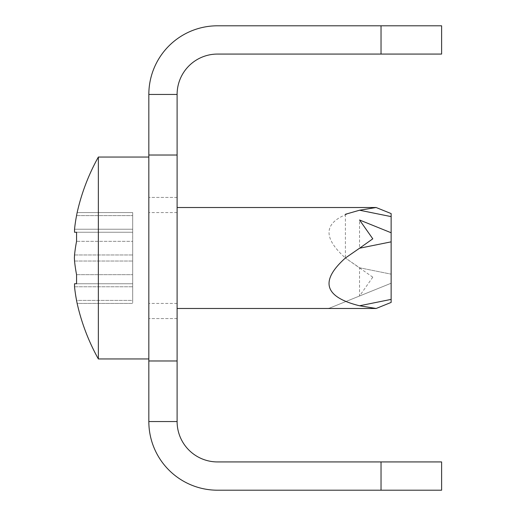 <?xml version="1.0" encoding="UTF-8"?>
<svg xmlns="http://www.w3.org/2000/svg" width="516" height="516" viewBox="0 0 516 516"><rect width="100%" height="100%" fill="white"/><g stroke="black" fill="none" stroke-linecap="round" stroke-linejoin="round"><path stroke-width="0.39" stroke-dasharray="2.58 1.94" d="M148.834 258L148.834 157.045L148.834 258M177.104 258L177.104 197.428L177.104 258M381.034 461.93L217.488 461.93A40.383 40.383 0 0 1 177.104 421.553L177.104 360.974L148.834 360.974L148.834 421.553L177.104 421.553L148.834 421.553A68.647 68.647 0 0 0 217.488 490.2L441.612 490.2L441.612 461.93L381.034 461.93L381.034 490.2M177.104 155.026L177.104 94.447L148.834 94.447L148.834 155.026L177.104 155.026L177.104 360.974M148.834 155.026L148.834 360.974M177.104 421.553L148.834 421.553M177.104 94.447A40.383 40.383 0 0 1 217.488 54.07L441.612 54.07L441.612 25.8L217.488 25.8A68.647 68.647 0 0 0 148.834 94.447L177.104 94.447L148.834 94.447M381.034 25.8L381.034 54.07M132.683 300.402L132.683 283.742L74.536 283.742L132.683 283.742L132.683 261.031L132.683 303.427L132.683 300.402L76.562 300.402L77.148 303.427L132.683 303.427L77.148 303.427L76.562 300.402A205.665 178.11 180 0 1 74.536 286.773L74.536 283.742L74.536 286.773A205.665 178.11 180 0 0 76.562 300.402L132.683 300.402M148.834 157.045L98.356 157.045L98.356 358.955L98.356 258L98.356 358.955L148.834 358.955M359.542 248.228L391.134 241.849L391.134 299.39L359.542 305.775C324.312 297.055 319.598 281.13 345.404 258L359.542 248.228L359.542 219.997M74.536 254.969L132.683 254.969L74.536 254.969L132.683 254.969L132.683 274.66L132.683 232.258L74.536 232.258L132.683 232.258L76.562 232.258L132.683 232.258L132.683 261.031L132.683 241.34L132.683 254.969L74.536 254.969A205.665 178.11 180 0 1 76.562 241.34A205.665 178.11 180 0 0 74.536 254.969L74.536 261.031L74.536 254.969A205.665 178.11 180 0 1 76.562 241.34L76.562 232.258L74.536 232.258L74.536 229.227A205.665 178.11 0 0 1 76.562 215.598L77.148 212.573L132.683 212.573L132.683 229.227L132.683 212.573L132.683 215.598L132.683 212.573L77.148 212.573M74.536 232.258L132.683 232.258L132.683 229.227L132.683 232.258L74.536 232.258L74.536 229.227L74.536 232.258L76.562 232.258L76.562 241.34L132.683 241.34L132.683 232.258L132.683 241.34L76.562 241.34M391.134 241.849L391.134 283.239L391.134 216.61L359.542 210.225L376.138 207.522M372.791 277.182L345.404 258L359.542 267.772L359.542 296.003L372.791 277.182M76.562 215.598L132.683 215.598L76.562 215.598A205.665 178.11 -0 0 0 74.536 229.227L132.683 229.227L132.683 215.598L132.683 232.258L132.683 229.227L74.536 229.227M359.542 296.003C319.165 312.315 319.165 312.315 359.542 296.003C319.165 312.315 319.165 312.315 359.542 296.003L391.134 283.239L359.542 296.003M345.404 214.282L345.404 258C319.598 234.87 324.312 218.945 359.542 210.225M74.536 261.031A205.665 178.11 -0 0 0 76.562 274.66L76.562 283.742L74.536 283.742L76.562 283.742L76.562 274.66A205.665 178.11 0 0 1 74.536 261.031L132.683 261.031L74.536 261.031M74.536 286.773L132.683 286.773L74.536 286.773L132.683 286.773L132.683 274.66L132.683 283.742L76.562 283.742L132.683 283.742L132.683 286.773L74.536 286.773L74.536 283.742L132.683 283.742L74.536 283.742M76.562 274.66L132.683 274.66L76.562 274.66M359.542 267.772L391.134 274.151L359.542 267.772M177.104 197.428L148.834 197.428L177.104 197.428M177.104 212.573L148.834 212.573M177.104 303.427L148.834 303.427M177.104 318.572L148.834 318.572L177.104 318.572M177.104 207.522L328.66 207.522M177.104 308.478L328.66 308.478M77.148 303.427A207.271 207.271 0 0 0 98.356 358.955"/><path stroke-width="0.77" d="M381.034 54.07L381.034 25.8L441.612 25.8L441.612 54.07L217.488 54.07A40.383 40.383 0 0 0 177.104 94.447L177.104 421.553A40.383 40.383 0 0 0 217.488 461.93L441.612 461.93L441.612 490.2L217.488 490.2A68.647 68.647 0 0 1 148.834 421.553L148.834 360.974L177.104 360.974M177.104 155.026L148.834 155.026L148.834 360.974M148.834 155.026L148.834 94.447L177.104 94.447M381.034 490.2L381.034 461.93M381.034 25.8L217.488 25.8A68.647 68.647 0 0 0 148.834 94.447M177.104 421.553L148.834 421.553M359.542 248.228L372.791 238.818L359.542 219.997C319.165 203.685 319.165 203.685 359.542 219.997C319.165 203.685 319.165 203.685 359.542 219.997L391.134 232.761L391.134 302.421L391.134 299.39L359.542 305.775L376.138 308.478L359.542 305.775C324.312 297.055 319.598 281.13 345.404 258L359.542 248.228L391.134 241.849M77.148 303.427L76.562 300.402L77.148 303.427A207.271 207.271 0 0 0 98.356 358.955L98.356 157.045A207.271 207.271 0 0 0 77.148 212.573L76.562 215.598A205.665 178.11 0 0 0 74.536 229.227A205.665 178.11 0 0 1 76.562 215.598M74.536 283.742L76.562 283.742L76.562 274.66A205.665 178.11 0 0 1 74.536 261.031L74.388 258L74.536 261.031A205.665 178.11 0 0 0 76.562 274.66L76.562 283.742L74.536 283.742L74.536 286.773A205.665 178.11 180 0 0 76.562 300.402A205.665 178.11 180 0 1 74.536 286.773M74.536 229.227L74.536 232.258L76.562 232.258L76.562 241.34A205.665 178.11 180 0 0 74.536 254.969L74.388 258L74.536 254.969M76.562 241.34L76.562 232.258L74.536 232.258M359.542 219.997L391.134 232.761L391.134 213.579L391.134 216.61L359.542 210.225L345.404 214.282M328.66 308.478L329.014 308.336M391.134 213.579L376.138 207.522L359.542 210.225M148.834 157.045L98.356 157.045A207.271 207.271 0 0 0 77.148 212.573M376.138 207.522L177.104 207.522M391.134 302.421L376.138 308.478L177.104 308.478M148.834 358.955L98.356 358.955"/></g></svg>
